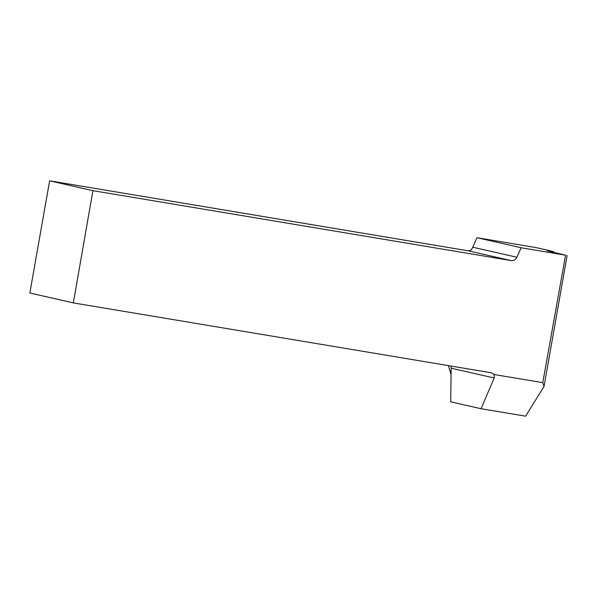 <?xml version="1.0" encoding="UTF-8"?>
<svg xmlns="http://www.w3.org/2000/svg" width="597" height="597" viewBox="0 0 597 597"><rect width="100%" height="100%" fill="white"/><g stroke="black" fill="none" stroke-linecap="round" stroke-linejoin="round"><path stroke-width="0.9" d="M448.384 365.61L451.063 374.595M565.56 255.188L547.24 250.83L553.606 251.591L535.934 247.568L476.966 237.71L521.114 247.755L516.935 257.262C515.666 259.74 513.748 260.852 511.181 260.598L92.916 190.667L73.327 302.903L491.219 372.774L494.241 374.543L542.777 382.655L565.56 255.188L521.114 247.755M451.056 366.058L451.123 367.498A5.724 5.269 -77.2 0 1 451.153 368.192L450.705 401.818L481.055 408.721L525.644 416.176L544.046 386.416L567.15 255.382M476.966 237.71L472.764 247.218A5.724 5.269 -77.2 0 1 472.137 248.315C471.593 249.956 470.317 250.785 468.317 250.807A5.724 5.269 -77.2 0 1 467.899 250.755L49.633 180.824L29.85 293.008L73.327 302.903M553.486 252.277L553.606 251.591M542.777 382.655L544.046 386.416M481.055 408.721L494.189 377.983L494.241 374.543M92.916 190.667L49.633 180.824M494.189 377.983L451.153 368.192M472.764 247.218L516.935 257.262M511.181 260.598L467.899 250.755"/></g></svg>
